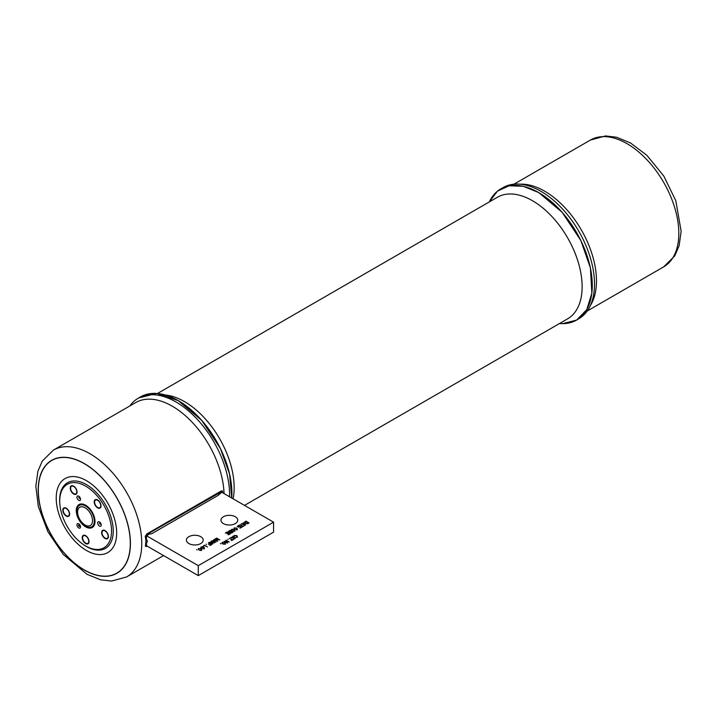 <?xml version="1.0" encoding="UTF-8"?>
<svg xmlns="http://www.w3.org/2000/svg" width="717" height="717" viewBox="0 0 717 717"><rect width="100%" height="100%" fill="white"/><g stroke="black" fill="none" stroke-linecap="round" stroke-linejoin="round"><path stroke-width="1.08" d="M234.656 538.503L233.59 537.383L232.711 537.893L234.656 538.503M232.693 536.388L234.826 538.745L230.677 537.508L233.33 537.069L233.007 536.173L235.149 538.566M230.722 537.526L232.227 537.741L233.303 537.078M223.794 544.131L225.102 543.988L224.735 542.706L222.62 542.545L222.951 543.8L223.794 544.131M245.411 521.913L245.089 522.63L245.734 523.141L247.329 523.518L248.387 522.935L245.976 521.546L245.089 522.585L245.734 523.105L247.329 523.482L248.351 522.962M244.497 522.299L245.931 521.187L249.041 522.98M233.007 531.252L234.316 531.109L233.948 529.827L231.833 529.666L232.165 530.921L233.007 531.252M231.833 529.702L232.165 530.956L233.007 531.288L234.665 530.643M231.017 530.302L231.466 529.496L232.882 529.245L234.28 529.684L234.683 531.36M229.332 531.198L229.001 531.915L229.646 532.426L231.241 532.803L232.263 532.247M228.409 531.584L229.852 530.472L232.962 532.265M232.299 532.229L229.888 530.831L229.001 531.871L231.241 532.767L232.299 532.265M214.204 539.507L217.09 540.797L215.584 538.664L219.079 539.82L216.659 538.091L219.769 539.883M215.279 538.888L218.918 539.767M216.337 538.234L219.805 539.865L215.871 539.023L217.78 541.03L217.314 541.299L214.5 539.301L217.009 540.743M215.934 539.085L217.753 541.048M200.724 547.797L201.172 546.981L202.588 546.73L203.987 547.134L204.39 548.81L201.531 548.595L200.724 547.752L201.172 546.946L202.588 546.695L203.987 547.17L204.39 548.846M201.54 547.196L201.871 548.451L202.714 548.783L204.372 548.129M225.353 533.072L227.235 531.978L230.345 533.78M228.338 533L227.28 532.346L225.317 533.054L227.235 531.942L230.381 533.753L228.499 534.837L229.682 533.735L228.705 533.17L226.868 533.807L228.338 533M229.682 533.771L228.167 534.649M235.301 516.742A8.407 4.849 180 0 1 237.757 520.175A8.407 4.849 180 0 1 229.359 525.023A8.407 4.849 180 0 1 220.953 520.175A8.407 4.849 180 0 1 226.142 515.693A8.407 4.849 180 0 1 235.301 516.742M221.051 492.848L218.335 495.268L220.173 492.471L221.051 492.848L221.759 492.256L273.571 522.173L198.268 565.65L146.456 535.733L146.609 536.818L145.847 537.795L145.246 536.235L145.972 540.994L145.39 546.336L147.352 541.236L145.847 537.795M198.268 565.65L198.268 575.617L273.571 532.139L273.571 522.173M146.456 544.687L146.456 542.33M146.456 539.641L146.456 537.042M198.268 575.617L146.456 545.709L146.609 544.795L145.847 544.23M200.751 536.692A8.407 4.849 180 0 1 203.216 540.116A8.407 4.849 180 0 1 194.809 544.974A8.407 4.849 180 0 1 186.411 540.116A8.407 4.849 180 0 1 191.6 535.635A8.407 4.849 180 0 1 200.751 536.692M210.941 541.389L214.338 543.02M209.265 542.357L213.308 542.796M210.296 542.572L212.671 543.979L209.23 542.339L213.406 542.814L211.237 541.183L214.374 542.993L210.198 542.518L212.698 543.961M203.108 546.3L204.372 545.144L207.518 546.954L204.417 545.538L203.108 546.3M206.496 544.436L206.048 544.176L206.496 544.436M209.722 543.701L208.62 542.688L211.766 544.508L210.009 545.52L211.067 544.481L210.09 543.916L208.495 544.409L209.722 543.701M214.249 540.519L215.745 542.204L211.605 540.968L214.249 540.519L213.155 541.201L211.649 540.985M231.466 529.46L234.28 529.648L234.683 531.315L231.824 531.1L231.017 530.266L231.466 529.46M245.402 523.293L245.008 521.68L245.931 521.142L249.077 522.962L247.634 523.733L245.402 523.293M224.098 541.353L228.239 541.846L226.061 540.179L229.207 541.989L225.03 541.514L227.208 543.145L224.062 541.326L228.14 541.792M228.185 539.471L227.737 539.211L228.185 539.471M232.111 539.892L229.332 538.288L232.433 539.704L233.661 539.417L231.618 540.6L232.111 539.892M147.585 535.079L149.835 533.78M236.682 535.886L234.576 535.635L234.19 536.666L234.199 535.429L237.004 535.698L237.399 537.311L235.454 537.347L237.04 537.087L236.682 535.886M222.252 542.33L225.066 542.518L225.47 544.194L222.611 543.979L221.804 543.145L222.252 542.33M220.719 543.782L220.271 543.522L220.719 543.782M243.932 523.383L245.429 525.068L241.279 523.831L243.932 523.383M242.713 526.215L239.935 524.611L243.036 526.027L244.264 525.74L242.221 526.923L242.713 526.215M237.157 526.637L238.707 525.319L241.853 527.129L239.971 528.214L241.154 527.112L240.177 526.547L238.34 527.183L239.81 526.332L238.752 525.722L237.157 526.637M236.628 528.357L234.522 528.115L234.136 529.137L234.145 527.909L236.951 528.169L237.345 529.782L235.4 529.818L236.986 529.567L236.628 528.357M229.315 532.579L228.92 530.965L229.852 530.437L232.989 532.247L231.546 533.018L229.315 532.579M226.868 533.807L228.338 532.955M200.903 548.98L198.806 548.738L198.412 549.76L198.421 548.532L201.235 548.792L201.62 550.405L199.676 550.441L201.271 550.19L200.903 548.98M197.023 549.903L196.575 549.643L197.023 549.903M215.584 541.927L214.508 540.797L213.63 541.308L215.584 541.927M213.675 541.317L215.127 541.532M213.612 539.847L216.041 542.034M202.714 548.738L204.022 548.595L203.655 547.322L201.54 547.152L201.871 548.406L202.714 548.738M198.806 548.774L198.824 549.661M199.711 550.459L201.602 549.778M198.412 549.805L198.421 548.568L201.235 548.837L201.62 550.45M208.324 542.894L211.73 544.526M208.53 544.427L209.687 543.728M209.678 545.323L211.031 544.499M234.522 528.151L234.54 529.038M235.436 529.827L237.318 529.155M234.136 529.173L234.145 527.945L236.951 528.214L237.345 529.827M245.259 524.826L244.192 523.697L243.305 524.208L245.259 524.826M243.296 522.711L245.725 524.898M243.932 523.428L242.83 524.064L241.324 523.849M225.774 540.385L229.171 542.007M225.129 541.568L227.504 542.975M229.368 538.306L232.433 539.74L233.625 539.444M231.286 540.412L232.075 539.91M86.452 550.468A42.742 24.683 -120 0 0 112.623 513.229A42.742 24.683 -120 0 0 60.273 483.007A42.742 24.683 -120 0 0 86.452 550.468M129.795 405.983A75.724 43.719 60 0 1 138.184 398.267L140.407 396.985A75.724 43.719 60 0 1 200.581 419.239A75.724 43.719 60 0 1 231.663 497.974A75.724 43.719 -120 0 0 199.864 418.45A75.724 43.719 -120 0 0 139.313 397.657A75.724 43.719 60 0 1 178.264 400.731A75.724 43.719 60 0 1 231.663 497.974M138.184 398.267A75.724 43.719 60 0 1 197.345 419.409A75.724 43.719 60 0 1 229.557 496.756M38.324 490.258A65.032 37.544 -120 0 0 84.31 569.907A65.032 37.544 -120 0 0 130.297 543.352A65.032 37.544 -120 0 0 84.31 463.702A65.032 37.544 -120 0 0 38.324 490.258M222.602 491.575L222.369 492.606L222.494 491.432A1.47 1.282 -79.9 0 0 222.566 491.109L222.602 491.575L221.186 491.53A1.47 0.842 -120 0 0 221.042 491.1L146.6 534.075A1.47 0.842 -120 0 1 146.752 534.506L145.39 535.949M145.39 546.336L146.752 546.273A1.47 0.842 60 0 1 146.6 546.533L147.254 546.166M220.173 492.471L146.752 534.506L147.944 534.174L147.478 535.321L146.456 535.733M221.714 491.333A1.47 0.816 -126.4 0 0 221.517 490.822L222.566 491.109M218.335 495.268L151.672 533.762L147.944 534.174M578.198 319.101L578.825 318.733A75.724 43.719 -120 0 0 592.878 268.006A75.724 43.719 -120 0 0 554.062 200.778A75.724 43.719 -120 0 0 540.959 191.331A75.724 43.719 -120 0 0 503.101 187.585L502.474 187.944M104.135 537.329A4.365 2.518 60 0 1 103.024 530.652A4.365 2.518 60 0 1 108.106 535.491A4.365 2.518 60 0 1 104.135 537.329M85.637 545.951A36.639 21.152 -120 0 0 103.956 547.77A36.639 21.152 -120 0 0 103.956 505.467A36.639 21.152 -120 0 0 67.317 484.307A36.639 21.152 -120 0 0 61.698 513.668A36.639 21.152 -120 0 0 85.637 545.951M100.407 524.154A0.842 0.484 60 0 1 99.511 523.043A0.842 0.484 60 0 1 100.407 524.154M78.789 497.257A0.842 0.484 60 0 1 79.686 498.369A0.842 0.484 60 0 1 78.789 497.257M78.789 526.081A0.842 0.484 60 0 1 78.789 524.889A0.842 0.484 60 0 1 79.686 526.009A0.842 0.484 60 0 1 78.789 526.081M82.598 537.786A4.365 2.518 60 0 1 87.232 537.374A4.365 2.518 60 0 1 87.232 543.54A4.365 2.518 60 0 1 82.598 537.786M100.174 507.412A4.365 2.518 60 0 1 94.859 503.701A4.365 2.518 60 0 1 97.996 500.52A4.365 2.518 60 0 1 100.174 507.412M76.19 489.379A4.365 2.518 60 0 1 74.021 493.762A4.365 2.518 60 0 1 70.875 486.951A4.365 2.518 60 0 1 76.19 489.379M65.328 508.147A4.365 2.518 60 0 1 69.307 514.573A4.365 2.518 60 0 1 64.216 513.542A4.365 2.518 60 0 1 65.328 508.147M59.726 501.084A36.639 21.152 60 0 1 67.317 484.307A36.639 21.152 60 0 1 103.956 505.467A36.639 21.152 60 0 1 103.947 547.77A36.639 21.152 60 0 1 75.715 537.947A36.639 21.152 60 0 1 59.726 501.084M59.843 503.952A37.911 21.886 60 0 1 59.645 500.09A37.911 21.886 60 0 1 87.537 485.266A37.911 21.886 60 0 1 113.169 533.493A37.911 21.886 60 0 1 83.208 544.418M85.574 505.987A12.35 7.125 60 0 1 94.303 521.116A12.35 7.125 60 0 1 85.574 526.153C80.761 523.544 77.848 518.508 76.844 511.033A12.35 7.125 60 0 1 85.574 505.987M53.363 450.115A73.233 42.276 60 0 1 89.975 453.744A73.233 42.276 60 0 1 137.816 518.274A73.233 42.276 60 0 1 126.586 576.952L111.538 581.066L100.586 579.793L86.999 574.308L63.213 554.402L47.896 531.745L38.342 506.614L35.85 486.26L37.867 471.338L42.258 461.112L53.363 450.115L135.701 402.578A73.233 42.276 60 0 1 172.313 406.207A73.233 42.276 60 0 1 224.054 493.583M84.31 463.558A65.22 37.651 60 0 1 124.247 566.484A65.22 37.651 60 0 1 44.373 520.372A65.22 37.651 60 0 1 84.31 463.558M590.315 305.63A73.233 42.276 -120 0 0 581.308 229.861A73.233 42.276 -120 0 0 520.192 184.179M587.205 311.017L663.646 266.885A73.233 42.276 -120 0 0 663.646 182.324A73.233 42.276 -120 0 0 590.423 140.048L513.981 184.179M85.637 526.852A13.247 7.645 -120 0 0 93.748 515.317A13.247 7.645 -120 0 0 77.526 505.951A13.247 7.645 -120 0 0 85.637 526.852M101.24 525.05A2.527 1.461 60 0 1 98.561 525.292A2.527 1.461 60 0 1 98.561 521.716A2.527 1.461 60 0 1 101.24 525.05M77.83 495.931A2.527 1.461 60 0 1 80.519 499.265A2.527 1.461 60 0 1 77.83 499.507A2.527 1.461 60 0 1 77.83 495.931M77.83 527.138A2.527 1.461 60 0 1 77.83 523.562A2.527 1.461 60 0 1 80.519 526.905A2.527 1.461 60 0 1 77.83 527.138M82.231 537.625A4.822 2.778 60 0 1 87.34 537.167A4.822 2.778 60 0 1 87.34 543.988A4.822 2.778 60 0 1 82.231 537.625M100.38 507.806A4.822 2.778 60 0 1 94.51 503.71A4.822 2.778 60 0 1 97.978 500.197A4.822 2.778 60 0 1 100.38 507.806M76.396 489.344A4.822 2.778 60 0 1 74.003 494.174A4.822 2.778 60 0 1 70.535 486.664A4.822 2.778 60 0 1 76.396 489.344M65.184 507.77A4.822 2.778 60 0 1 69.567 514.86A4.822 2.778 60 0 1 63.956 513.722A4.822 2.778 60 0 1 65.184 507.77M103.983 537.651A4.822 2.778 60 0 1 102.755 530.284A4.822 2.778 60 0 1 108.366 535.626A4.822 2.778 60 0 1 103.983 537.651M94.061 518.606A10.477 6.05 -120 0 0 93.327 515.389M90.046 509.706A10.477 6.05 -120 0 0 87.626 507.457M138.811 397.908L156.745 393.436L178.318 400.66A75.76 43.737 60 0 1 231.752 498.028L229.574 474.08L220.424 448.555L201.719 420.377L178.318 400.66A75.76 43.737 60 0 0 139.215 397.675M165.367 395.013A70.203 40.528 60 0 1 184.52 401.628A70.203 40.528 60 0 1 233.097 498.799M157.489 393.499L497.392 197.256A70.203 40.528 60 0 1 532.489 200.733A70.203 40.528 60 0 1 578.35 262.592A70.203 40.528 60 0 1 567.586 318.85L244.497 505.386M489.335 201.907A75.76 43.737 60 0 1 538.682 192.622A75.76 43.737 60 0 1 591.184 272.505A75.76 43.737 60 0 1 559.529 323.501L562.531 323.654L576.602 320.096L586.748 309.645L591.848 293.271L590.414 267.934L580.833 240.473L562.137 212.295L538.736 192.577L523.249 186.277L509.088 185.784L497.446 191.152L489.317 201.916M515.559 185.327A75.724 43.719 60 0 1 538.745 192.613A75.724 43.719 60 0 1 587.008 309.072M85.054 507.761A10.549 6.095 60 0 1 91.516 524.414A10.549 6.095 60 0 1 78.592 516.957A10.549 6.095 60 0 1 85.054 507.761M126.586 576.952L163.584 555.594M663.646 266.885L674.733 255.915L679.107 245.788L681.15 231.277L675.808 200.724L663.843 176.131L646.859 155.293L630.476 142.952L616.539 137.234L605.498 135.934L590.423 140.048M103.956 547.77L104.7 547.34M67.174 484.387L68.061 483.876M94.25 522.075C95.424 518.516 91.749 508.703 84.714 505.566"/></g></svg>
